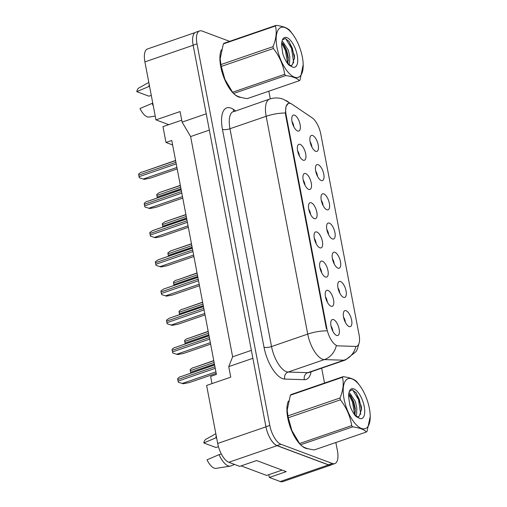<?xml version="1.0" encoding="UTF-8"?>
<svg xmlns="http://www.w3.org/2000/svg" width="507" height="507" viewBox="0 0 507 507"><rect width="100%" height="100%" fill="white"/><g stroke="black" fill="none" stroke-linecap="round" stroke-linejoin="round"><path stroke-width="0.76" d="M340.514 281.524A8.429 3.524 -109 0 1 346.021 290.739A8.429 3.524 -109 0 1 343.733 297.406A8.429 3.524 -109 0 1 343.531 297.343A8.429 3.524 -109 0 1 338.619 290.372A8.429 3.524 -109 0 1 338.467 282.088A8.429 3.524 -109 0 1 340.514 281.524M339.766 293.109A5.057 2.11 71 0 0 337.979 287.919M334.937 252.321A8.429 3.524 -109 0 1 340.451 261.53A8.429 3.524 -109 0 1 338.163 268.203A8.429 3.524 -109 0 1 337.954 268.133A8.429 3.524 -109 0 1 333.048 261.168A8.429 3.524 -109 0 1 332.896 252.885A8.429 3.524 -109 0 1 334.937 252.321M334.195 263.906A5.057 2.11 71 0 0 332.408 258.716M329.366 223.112A8.429 3.524 -109 0 1 334.88 232.326A8.429 3.524 -109 0 1 332.592 239A8.429 3.524 -109 0 1 332.383 238.93A8.429 3.524 -109 0 1 327.478 231.959A8.429 3.524 -109 0 1 327.326 223.682A8.429 3.524 -109 0 1 329.366 223.112M328.618 234.703A5.057 2.11 71 0 0 326.838 229.513M323.796 193.908A8.429 3.524 -109 0 1 329.309 203.123A8.429 3.524 -109 0 1 327.021 209.79A8.429 3.524 -109 0 1 326.812 209.727A8.429 3.524 -109 0 1 321.907 202.756A8.429 3.524 -109 0 1 321.749 194.473A8.429 3.524 -109 0 1 323.796 193.908M323.048 205.493A5.057 2.11 71 0 0 321.267 200.303M318.225 164.705A8.429 3.524 -109 0 1 323.732 173.914A8.429 3.524 -109 0 1 321.451 180.587A8.429 3.524 -109 0 1 321.242 180.517A8.429 3.524 -109 0 1 316.336 173.552A8.429 3.524 -109 0 1 316.178 165.269A8.429 3.524 -109 0 1 318.225 164.705M317.477 176.29A5.057 2.11 71 0 0 315.696 171.1M312.654 135.496A8.429 3.524 -109 0 1 318.162 144.71A8.429 3.524 -109 0 1 315.88 151.384A8.429 3.524 -109 0 1 315.671 151.314A8.429 3.524 -109 0 1 310.766 144.343A8.429 3.524 -109 0 1 310.607 136.066A8.429 3.524 -109 0 1 312.654 135.496M311.906 147.087A5.057 2.11 71 0 0 310.119 141.897M346.085 310.734A8.429 3.524 -109 0 1 351.592 319.942A8.429 3.524 -109 0 1 349.304 326.616A8.429 3.524 -109 0 1 349.101 326.546A8.429 3.524 -109 0 1 344.19 319.575A8.429 3.524 -109 0 1 344.038 311.298A8.429 3.524 -109 0 1 346.085 310.734M345.337 322.319A5.057 2.11 71 0 0 343.55 317.129M327.991 290.403A8.429 3.524 -109 0 1 333.505 299.618A8.429 3.524 -109 0 1 331.217 306.291A8.429 3.524 -109 0 1 331.014 306.222A8.429 3.524 -109 0 1 326.102 299.25A8.429 3.524 -109 0 1 325.95 290.974A8.429 3.524 -109 0 1 327.991 290.403M327.249 301.995A5.057 2.11 71 0 0 325.462 296.804M322.42 261.2A8.429 3.524 -109 0 1 327.934 270.415A8.429 3.524 -109 0 1 325.646 277.082A8.429 3.524 -109 0 1 325.437 277.018A8.429 3.524 -109 0 1 320.532 270.047A8.429 3.524 -109 0 1 320.38 261.764A8.429 3.524 -109 0 1 322.42 261.2M321.679 272.785A5.057 2.11 71 0 0 319.892 267.595M316.85 231.997A8.429 3.524 -109 0 1 322.363 241.205A8.429 3.524 -109 0 1 320.075 247.879A8.429 3.524 -109 0 1 319.866 247.809A8.429 3.524 -109 0 1 314.961 240.844A8.429 3.524 -109 0 1 314.803 232.561A8.429 3.524 -109 0 1 316.85 231.997M316.102 243.582A5.057 2.11 71 0 0 314.321 238.391M311.279 202.787A8.429 3.524 -109 0 1 316.786 212.002A8.429 3.524 -109 0 1 314.505 218.675A8.429 3.524 -109 0 1 314.296 218.606A8.429 3.524 -109 0 1 309.39 211.634A8.429 3.524 -109 0 1 309.232 203.358A8.429 3.524 -109 0 1 311.279 202.787M310.531 214.379A5.057 2.11 71 0 0 308.75 209.188M305.708 173.584A8.429 3.524 -109 0 1 311.216 182.799A8.429 3.524 -109 0 1 308.934 189.466A8.429 3.524 -109 0 1 308.725 189.403A8.429 3.524 -109 0 1 303.82 182.431A8.429 3.524 -109 0 1 303.661 174.148A8.429 3.524 -109 0 1 305.708 173.584M304.961 185.169A5.057 2.11 71 0 0 303.173 179.979M300.138 144.381A8.429 3.524 -109 0 1 305.645 153.589A8.429 3.524 -109 0 1 303.363 160.263A8.429 3.524 -109 0 1 303.154 160.193A8.429 3.524 -109 0 1 298.249 153.228A8.429 3.524 -109 0 1 298.091 144.945A8.429 3.524 -109 0 1 300.138 144.381M299.39 155.966A5.057 2.11 71 0 0 297.603 150.775M294.567 115.171A8.429 3.524 -109 0 1 300.074 124.386A8.429 3.524 -109 0 1 297.793 131.06A8.429 3.524 -109 0 1 297.584 130.99A8.429 3.524 -109 0 1 292.672 124.019A8.429 3.524 -109 0 1 292.52 115.742A8.429 3.524 -109 0 1 294.567 115.171M293.819 126.763A5.057 2.11 71 0 0 292.032 121.572M333.568 319.613A8.429 3.524 -109 0 1 339.075 328.821A8.429 3.524 -109 0 1 336.787 335.495A8.429 3.524 -109 0 1 336.585 335.425A8.429 3.524 -109 0 1 331.673 328.46A8.429 3.524 -109 0 1 331.521 320.177A8.429 3.524 -109 0 1 333.568 319.613M332.82 331.198A5.057 2.11 71 0 0 331.033 326.007M356.713 346.275A15.172 6.338 -109 0 0 359.051 334.652L320.785 134.057A15.172 6.338 71 0 0 312.103 117.789L292 104.233A15.172 6.338 -109 0 0 288.477 103.434A15.172 6.338 -109 0 0 286.138 115.057L326.888 328.669A15.172 6.338 71 0 0 336.876 345.622A15.172 6.338 71 0 0 338.099 345.875L355.718 346.42A15.172 6.338 -109 0 0 356.713 346.275L355.863 346.566M268.805 474.685L269.331 477.448L280.244 481.53A16.851 7.041 71 0 0 282.71 481.65L330.976 465.046A16.851 7.041 71 0 0 331.686 464.685M229.608 41.346L202.071 31.047A16.851 7.041 71 0 0 199.6 30.927L195.74 32.258A16.851 7.041 71 0 0 193.142 45.167A16.851 7.041 71 0 0 193.161 45.275L206.235 113.809L182.102 122.111L190.613 136.554L232.631 356.808L228.746 366.612L230.755 377.157L206.628 385.459L217.687 443.448A16.851 7.041 71 0 0 228.784 462.289L239.697 466.37L256.586 460.552L286.227 471.637L269.331 477.448M195.03 32.613L147.499 48.97A16.851 7.041 71 0 0 144.901 61.886L155.96 119.874L168.755 124.659L181.74 120.191M172.627 144.951L165.985 142.467L171.772 140.471L216.407 374.432L210.614 376.422L211.983 383.615M232.631 356.808L251.364 350.362M228.746 366.612L252.879 358.31L265.953 426.843A16.851 7.041 71 0 0 277.05 445.678L328.504 464.919A16.851 7.041 71 0 0 330.976 465.046M190.613 136.554L209.347 130.109M182.102 122.111L180.093 111.565L155.96 119.874M165.985 142.467L162.969 126.649L168.755 124.659M305.544 448.226A26.966 11.268 71 0 0 307.926 448.682A26.966 11.268 71 0 1 305.544 448.226A26.966 11.268 71 0 1 290.435 427.635A26.966 11.268 71 0 1 288.394 401.05A26.966 11.268 71 0 0 290.435 427.635A26.966 11.268 71 0 0 305.544 448.226M238.531 96.919A26.966 11.268 71 0 0 240.907 97.376A26.966 11.268 71 0 1 238.531 96.919A26.966 11.268 71 0 1 223.416 76.329A26.966 11.268 71 0 1 221.382 49.743A26.966 11.268 71 0 0 223.416 76.329A26.966 11.268 71 0 0 238.531 96.919M326.888 328.669L326.413 328.834L285.644 115.114L285.409 113.01L286.03 106.495L288.249 103.403M199.6 30.927A16.851 7.041 71 0 0 197.001 43.843L193.142 45.167L265.928 426.736A16.851 7.041 71 0 0 277.031 445.577L328.485 464.818A16.851 7.041 71 0 0 330.957 464.938L334.816 463.607A16.851 7.041 71 0 0 337.415 450.691L335.849 442.51M197.001 43.843L269.794 425.411A16.851 7.041 71 0 0 280.891 444.246L332.351 463.487A16.851 7.041 71 0 0 334.816 463.607M324.512 383.058L321.672 368.171M270.294 98.846L268.837 91.203M183.223 383.774L178.375 382.227L183.223 383.774L189.307 382.582L216.197 373.336M178.375 382.227A2.808 1.172 -109 0 1 178.065 381.131L177.761 379.547A2.808 1.172 -109 0 1 177.672 378.539C179.263 377.107 180.378 376.454 181.018 376.587L214.581 364.875M190.79 373.063A2.808 1.172 -109 0 1 190.581 372.252L190.277 370.668A2.808 1.172 -109 0 1 190.188 369.654C191.779 368.221 192.894 367.575 193.535 367.708L213.764 360.585M369.369 408.395A26.408 11.034 71 0 0 359.824 385.707A26.408 11.034 71 0 0 346.573 379.572A26.408 11.034 71 0 0 344.044 398.92A26.408 11.034 71 0 0 359.368 427.376A26.408 11.034 71 0 0 370.205 415.892A26.408 11.034 71 0 0 369.369 408.395M343.106 376.657A30.338 12.675 71 0 0 342.459 377.284L290.372 395.207A30.338 12.675 71 0 1 291.018 394.579L343.106 376.657C350.026 377.569 354.596 379.274 356.82 381.784A30.338 12.675 71 0 1 357.822 383.026L359.824 385.707M290.372 395.207L287.196 410.1L287.951 415.879L340.032 397.957C343.176 390.289 343.98 383.4 342.459 377.284M340.032 397.957A30.338 12.675 71 0 0 340.203 398.889A30.338 12.675 71 0 0 340.387 399.827L288.306 417.749L291.931 430.69L299.593 443.549A30.338 12.675 71 0 0 300.6 444.791C302.844 447.313 307.419 449.018 314.315 449.918L366.396 432.002A30.338 12.675 71 0 0 367.049 431.375L370.218 416.481M287.203 410.359A26.408 11.034 71 0 0 287.209 410.689A26.408 11.034 71 0 0 288.052 418.186A26.408 11.034 71 0 0 297.596 440.875A26.408 11.034 71 0 0 298.129 441.572M287.951 415.879A30.338 12.675 71 0 0 288.122 416.811A30.338 12.675 71 0 0 288.306 417.749M355.946 416.038L356.643 413.927L356.833 408.034L355.369 401.525L349.906 393.153L348.93 392.874M354.951 415.119L355.299 408.566L353.835 402.051L350.654 395.777L348.772 393.914M355.534 416.038L359.672 418.446A15.698 6.559 71 0 0 364.229 406.475A15.698 6.559 71 0 0 356.89 391.03A15.698 6.559 71 0 0 349.317 391.461A15.698 6.559 71 0 0 348.753 397.811L349.849 405.163C351.294 409.574 353.195 413.199 355.534 416.038A12.846 5.368 71 0 0 355.629 416.089A12.846 5.368 71 0 0 358.43 416.646A12.846 5.368 71 0 0 359.343 416.07L361.561 408.984L361.415 406.715L356.18 392.868L352.194 389.744L349.367 391.385M356.389 416.817L356.896 416.881M358.341 416.672L359.343 416.07M359.672 418.446L354.374 414.523M299.593 443.549L351.681 425.627A30.338 12.675 71 0 0 352.682 426.869L300.6 444.791M351.681 425.627C350.267 416.26 346.509 407.66 340.387 399.827M366.396 432.002C364.178 429.492 359.602 427.781 352.682 426.869M354.691 414.853L352.409 401.766L348.721 394.503M360.705 414.308L358.538 399.655L352.612 389.858M355.413 411.83L353.176 401.5L349.969 394.953M361.554 409.903L359.305 399.389L355.749 392.323M218.473 446.743L215.843 447.466L203.795 442.96L216.559 437.547M221.312 453.93L219.087 454.64A17.979 7.51 71 0 0 228.163 465.863A17.979 7.51 71 0 0 230.248 466.129A17.979 7.51 71 0 0 230.97 465.927L234.551 464.444M219.087 454.64L207.008 459.824A15.451 6.458 71 0 0 215.988 468.367L230.248 466.129M282.12 470.103L266.638 475.427L241.11 465.882M215.836 433.745L205.962 439.233A15.451 6.458 71 0 0 203.795 442.96M216.229 435.817A17.979 7.51 71 0 0 215.868 437.769M302.349 57.082A26.408 11.034 71 0 0 292.805 34.4A26.408 11.034 71 0 0 279.553 28.265A26.408 11.034 71 0 0 277.025 47.614A26.408 11.034 71 0 0 292.355 76.069A26.408 11.034 71 0 0 303.192 64.579A26.408 11.034 71 0 0 302.349 57.082M276.093 25.35A30.338 12.675 71 0 0 275.44 25.971L223.359 43.894A30.338 12.675 71 0 1 224.005 43.272L276.093 25.35C283.014 26.256 287.583 27.967 289.808 30.477A30.338 12.675 71 0 1 290.809 31.719L292.805 34.4M223.359 43.894L220.184 58.793L220.932 64.573L273.02 46.65C276.163 38.982 276.968 32.093 275.44 25.971M273.02 46.65A30.338 12.675 71 0 0 273.191 47.582A30.338 12.675 71 0 0 273.374 48.514L221.286 66.436L224.912 79.384L232.58 92.242A30.338 12.675 71 0 0 233.581 93.484C235.831 96 240.4 97.712 247.296 98.612L299.384 80.689A30.338 12.675 71 0 0 300.03 80.068L303.192 64.579M220.19 59.046A26.408 11.034 71 0 0 220.196 59.382A26.408 11.034 71 0 0 221.039 66.88A26.408 11.034 71 0 0 230.584 89.568A26.408 11.034 71 0 0 231.116 90.265M220.932 64.573A30.338 12.675 71 0 0 221.103 65.504A30.338 12.675 71 0 0 221.286 66.436M288.933 64.731L289.63 62.621L289.814 56.727L288.35 50.218L282.887 41.847L281.917 41.568M287.938 63.806L288.28 57.253L286.816 50.744L283.641 44.47L281.759 42.607M288.508 64.712A12.846 5.368 71 0 0 288.61 64.782A12.846 5.368 71 0 0 291.417 65.34A12.846 5.368 71 0 0 292.324 64.763L294.542 57.678L294.402 55.409L289.161 41.555L285.181 38.437L282.348 40.078M289.377 65.504L289.877 65.574M291.322 65.365L292.324 64.763M297.216 55.162A15.698 6.559 71 0 0 289.877 39.717A15.698 6.559 71 0 0 282.298 40.148A15.698 6.559 71 0 0 281.74 46.505L282.83 53.856C284.281 58.261 286.176 61.886 288.521 64.731L292.659 67.133A15.698 6.559 71 0 0 297.216 55.162M292.659 67.133L287.361 63.217M232.58 92.242L284.668 74.32A30.338 12.675 71 0 0 285.669 75.562L233.581 93.484M284.668 74.32C283.255 64.953 279.49 56.353 273.374 48.514M299.384 80.689C297.159 78.179 292.59 76.475 285.669 75.562M287.672 63.546L285.397 50.453L281.702 43.19M293.692 63.001L291.525 48.349L285.599 38.551M288.401 60.523L286.163 50.193L282.957 43.646M294.535 58.597L292.292 48.083L288.737 41.016M151.308 95.481L148.83 96.153L136.776 91.647L149.546 86.241M152.765 103.111L139.995 108.517A15.451 6.458 71 0 0 148.976 117.06L155.237 116.078M152.068 103.333A17.979 7.51 71 0 0 153.291 105.874M148.817 82.438L138.95 87.92A15.451 6.458 71 0 0 136.776 91.647M149.216 84.511A17.979 7.51 71 0 0 148.849 86.463M177.653 354.57L172.805 353.024L177.653 354.57L183.737 353.379L210.627 344.126M172.805 353.024A2.808 1.172 -109 0 1 172.494 351.928L172.19 350.343A2.808 1.172 -109 0 1 172.101 349.329C173.692 347.897 174.807 347.251 175.447 347.384L209.011 335.672M172.082 325.367L167.234 323.815L172.082 325.367L178.166 324.176L205.05 314.923M167.234 323.815A2.808 1.172 -109 0 1 166.917 322.718L166.619 321.14A2.808 1.172 -109 0 1 166.53 320.126L169.243 318.231L203.44 306.462M203.465 306.615L169.243 318.231M166.511 296.158L161.663 294.611L166.511 296.158L172.595 294.966L199.479 285.72M161.663 294.611A2.808 1.172 -109 0 1 161.346 293.515L161.049 291.931A2.808 1.172 -109 0 1 160.96 290.923L163.672 289.028L197.869 277.259M197.895 277.411L163.672 289.028M160.941 266.955L156.093 265.408L160.941 266.955L167.025 265.763L193.908 256.51M156.093 265.408A2.808 1.172 -109 0 1 155.776 264.312L155.478 262.727A2.808 1.172 -109 0 1 155.389 261.713L158.102 259.818L192.299 248.056M192.324 248.208L158.102 259.818M185.22 343.854A2.808 1.172 -109 0 1 185.011 343.043L184.706 341.464A2.808 1.172 -109 0 1 184.618 340.451C186.208 339.018 187.324 338.365 187.964 338.499L208.193 331.375M179.649 314.651A2.808 1.172 -109 0 1 179.434 313.839L179.136 312.255A2.808 1.172 -109 0 1 179.047 311.247C180.638 309.815 181.753 309.162 182.393 309.295L202.623 302.172M174.078 285.447A2.808 1.172 -109 0 1 173.863 284.636L173.565 283.052A2.808 1.172 -109 0 1 173.476 282.038C175.067 280.605 176.183 279.959 176.823 280.092L197.052 272.969M155.37 237.751L150.522 236.199L155.37 237.751L161.454 236.56L188.338 227.307M150.522 236.199A2.808 1.172 -109 0 1 150.205 235.102L149.907 233.524A2.808 1.172 -109 0 1 149.819 232.51L152.531 230.615L186.728 218.847M186.753 218.999L152.531 230.615M149.793 208.542L144.951 206.995L149.793 208.542L155.877 207.35L182.767 198.098M144.951 206.995A2.808 1.172 -109 0 1 144.634 205.899L144.337 204.315A2.808 1.172 -109 0 1 144.248 203.307C145.832 201.868 146.948 201.222 147.588 201.355L181.157 189.643M144.222 179.339L139.374 177.792L144.222 179.339L150.306 178.147L177.197 168.894M139.374 177.792A2.808 1.172 -109 0 1 139.064 176.696L138.76 175.111A2.808 1.172 -109 0 1 138.671 174.097C140.262 172.665 141.377 172.019 142.017 172.152L175.58 160.44M168.508 256.238A2.808 1.172 -109 0 1 168.292 255.427L167.994 253.849A2.808 1.172 -109 0 1 167.906 252.835L170.618 250.94L191.481 243.759M191.507 243.911L170.618 250.94M162.937 227.035A2.808 1.172 -109 0 1 162.722 226.223L162.424 224.639A2.808 1.172 -109 0 1 162.335 223.631L165.048 221.736L185.904 214.556M185.936 214.708L165.048 221.736M157.366 197.831A2.808 1.172 -109 0 1 157.151 197.02L156.853 195.436A2.808 1.172 -109 0 1 156.764 194.422L159.477 192.527L180.334 185.353M180.365 185.505L159.477 192.527M144.901 61.886L193.161 45.275M280.244 481.53L328.504 464.919M228.784 462.289L277.05 445.678M217.687 443.448L265.953 426.843M286.138 115.057L285.663 115.222M311.083 371.815A28.088 11.737 -109 0 1 304.403 379.692L284.769 379.084A28.088 11.737 -109 0 1 264.008 347.219L222.453 129.386A5.615 1.66 169.2 0 0 229.975 128.734L271.53 346.56A22.473 9.392 71 0 0 286.328 371.682A22.473 9.392 71 0 0 288.134 372.056L307.768 372.664A22.473 9.392 71 0 0 309.245 372.449A22.473 9.392 71 0 0 310.544 371.707M222.453 129.386A28.088 11.737 -109 0 1 230.9 108.067A28.088 11.737 -109 0 1 233.315 109.341L235.489 110.811M233.442 111.515A22.473 9.392 71 0 0 229.975 128.734L266.175 116.28A22.473 9.392 -109 0 1 269.635 99.061L233.759 111.667M358.981 343.537L357.346 349.095L355.939 351.706L345.444 359.995A22.473 9.392 -109 0 1 343.968 360.211L324.334 359.602A22.473 9.392 -109 0 1 322.528 359.222A22.473 9.392 -109 0 1 307.724 334.107A19.665 5.818 -10.8 0 1 326.958 330.837M336.268 345.831A19.665 17.644 -88.2 0 1 324.334 359.602L288.134 372.056A5.615 5.038 91.8 0 0 284.769 379.084M285.409 113.01A19.665 5.818 169.2 0 0 266.175 116.28L307.724 334.107L271.53 346.56A5.615 1.66 169.2 0 1 264.008 347.219M304.403 379.692A5.615 5.038 91.8 0 1 307.768 372.664L343.968 360.211A19.665 17.644 -88.2 0 0 355.895 346.439M289.82 103.314A19.665 15.622 -56 0 0 287.684 101.501A19.665 15.622 -56 0 0 285.802 100.449M269.794 425.411L265.928 426.736M280.891 444.246L277.031 445.577M332.351 463.487L328.485 464.818M234 111.325A5.615 4.462 124 0 1 233.315 109.341M182.324 383.438L215.919 371.878M178.065 381.131L215.241 368.336M177.761 379.547L214.943 366.757M181.018 376.587L214.613 365.027M190.581 372.252L214.423 364.045M190.277 370.668L214.119 362.461M193.535 367.708L213.789 360.737M176.753 354.235L210.348 342.675M172.494 351.928L209.67 339.132M172.19 350.343L209.372 337.548M175.447 347.384L209.042 335.824M171.182 325.031L204.777 313.472M166.917 322.718L204.099 309.929M166.619 321.14L203.795 308.345M165.612 295.822L199.207 284.262M161.346 293.515L198.529 280.72M161.049 291.931L198.224 279.142M160.041 266.619L193.636 255.059M155.776 264.312L192.958 251.516M155.478 262.727L192.654 249.932M185.011 343.043L208.852 334.842M184.706 341.464L208.548 333.257M187.964 338.499L208.219 331.527M179.434 313.839L203.282 305.632M179.136 312.255L202.977 304.054M182.393 309.295L202.648 302.324M173.863 284.636L197.711 276.429M173.565 283.052L197.407 274.845M176.823 280.092L197.077 273.121M154.47 237.415L188.059 225.856M150.205 235.102L187.387 222.313M149.907 233.524L187.083 220.729M148.9 208.206L182.488 196.646M144.634 205.899L181.817 193.104M144.337 204.315L181.512 191.526M147.588 201.355L181.183 189.795M143.329 179.003L176.918 167.443M139.064 176.696L176.246 163.9M138.76 175.111L175.942 162.316M142.017 172.152L175.612 160.592M168.292 255.427L192.14 247.226M167.994 253.849L191.836 245.642M162.722 226.223L186.57 218.016M162.424 224.639L186.265 216.438M157.151 197.02L180.999 188.813M156.853 195.436L180.695 187.229M288.477 103.434L287.672 103.713M290.745 103.561L283.337 99.258C278.812 97.604 274.249 97.534 269.635 99.061M345.444 359.995L309.143 372.48M287.209 410.689L287.196 410.1M355.629 416.089L357.974 417.559M297.596 440.875L298.889 442.611M370.205 415.892L370.224 416.481M220.196 59.382L220.184 58.793M288.61 64.782L290.961 66.252M230.584 89.568L231.87 91.304"/></g></svg>
